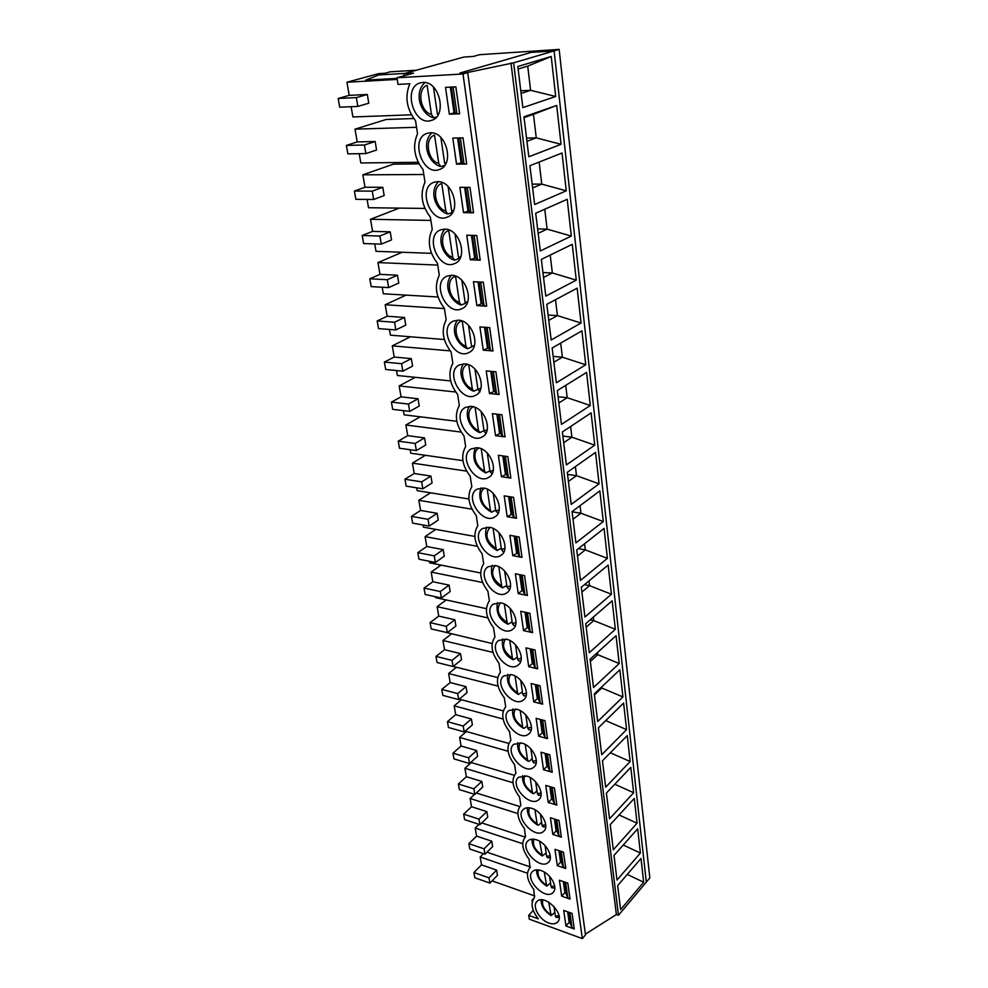 <?xml version="1.0" encoding="UTF-8"?>
<svg xmlns="http://www.w3.org/2000/svg" width="988" height="988" viewBox="0 0 988 988"><rect width="100%" height="100%" fill="white"/><g stroke="black" fill="none" stroke-linecap="round" stroke-linejoin="round"><path stroke-width="1.48" d="M559.171 917.457L556.232 917.407L555.429 916.234L553.996 906.465M548.723 902.143L551.131 915.567L554.873 912.43M438.721 113.558L437.437 114.213L433.448 87.08M431.46 114.435C420.073 111.718 416.59 89.043 427.1 85.203L431.46 114.435L433.584 117.733L436.437 117.041M446.341 162.526L444.674 163.391L440.87 137.517M438.758 163.452C427.495 160.538 424.111 138.505 434.522 135.06L438.758 163.452L440.747 166.564L444.736 165.391M453.727 210.148L451.701 211.173L448.07 186.497M445.847 211.086C434.72 207.999 431.423 186.584 441.735 183.496L445.847 211.086L447.7 214.026L452.084 212.568M460.853 256.448L458.531 257.621L455.073 234.094M452.739 257.399C441.735 254.138 438.524 233.304 448.75 230.575L452.739 257.399L454.48 260.165L458.778 258.609M467.756 301.501L465.175 302.785L461.878 280.345M459.445 302.439C448.552 299.006 445.44 278.752 455.567 276.344L459.445 302.439L461.075 305.057L465.311 303.39M474.45 345.368L471.647 346.726L468.497 325.324M462.223 321.063L465.966 346.245L467.485 348.727L471.684 346.961M479.983 391.89L477.933 389.482L474.932 369.08M468.732 364.794L472.313 388.889L473.746 391.236L477.92 389.358M485.787 433.399L484.058 431.101L481.193 411.65M475.067 407.365L478.501 430.41L479.835 432.621L483.997 430.644M492.073 473.795L490.023 471.647L487.294 453.084M481.23 448.787L484.515 470.844L485.763 472.931L489.912 470.856M498.187 513.143L495.828 511.142L493.234 493.444M487.245 489.134L490.381 510.228L491.555 512.216L495.667 510.03M504.115 551.489L503.09 551.6L501.496 549.624L499.014 532.767M493.098 528.444L496.1 548.624L497.199 550.514L501.286 548.229M509.857 588.897L508.511 589.021L507.017 587.144L504.646 571.076M498.792 566.741L501.669 586.057L502.694 587.848L506.77 585.464M515.44 625.379L513.797 625.515L512.402 623.724L510.141 608.41M504.349 604.088L507.103 622.564L508.067 624.255L512.117 621.785M520.849 660.984L518.959 661.12L517.65 659.416L515.501 644.831M509.771 640.496L512.402 658.169L513.315 659.774L517.329 657.23M526.11 695.725L524.011 695.873L522.776 694.243L520.725 680.349M515.057 676.014L517.576 692.921L518.428 694.453L522.417 691.81M531.223 729.663L528.926 729.786L527.777 728.23L525.826 715.003M520.219 710.668L522.627 726.835L523.43 728.292L524.789 727.946L527.382 725.575M536.2 762.785L533.742 762.897L532.656 761.427L530.803 748.83M525.258 744.495L527.555 759.957L528.321 761.34L529.679 760.97L532.236 758.549M541.041 795.155L538.448 795.241L537.423 793.833L535.657 781.854M530.173 777.519L532.371 792.302L533.088 793.623L534.459 793.228L536.966 790.758M545.746 826.783L543.042 826.845L542.079 825.499L540.399 814.1M534.977 809.765L537.077 823.906L537.756 825.165L539.127 824.733L541.597 822.226M550.341 857.695L547.537 857.72L546.636 856.435L545.043 845.592M539.67 841.27L542.313 855.979L546.117 852.977M554.811 887.916L551.934 887.903L551.082 886.668L549.563 876.381M544.252 872.058L546.772 886.113L550.551 883.037M540.979 870.539C550.6 873.417 558.516 887.829 553.07 892.497C545.438 901.044 523.875 878.925 532.532 871.502C534.52 869.699 537.336 869.378 540.979 870.539M565.754 868.489L557.294 865.661L554.947 849.359L563.456 852.138L565.754 868.489M531.643 808.308C541.683 810.987 549.773 826.351 543.758 831.229C535.434 839.948 513.995 816.94 523.356 809.382C525.381 807.641 528.148 807.282 531.643 808.308M556.837 805.109L548.216 802.478L545.771 785.398L554.429 787.967L556.837 805.109M521.862 743.1C532.359 745.545 540.634 762.02 533.952 767.071C524.863 775.951 503.67 751.917 513.785 744.26L521.862 743.1M547.5 738.641L538.707 736.233L536.126 718.313L544.968 720.66L547.5 738.641M511.599 674.681C522.615 676.866 531.05 694.638 523.603 699.837C513.674 708.816 492.864 683.597 503.818 675.903L511.599 674.681M537.682 668.851L528.716 666.69L526.011 647.869L535.027 649.956L537.682 668.851M500.817 602.841C512.414 604.693 520.997 623.971 512.673 629.307C501.83 638.31 481.551 611.72 493.42 604.076L500.817 602.841M527.37 595.492L518.218 593.615L515.378 573.806L524.566 575.609L527.37 595.492M489.48 527.283C501.731 528.765 510.413 549.822 501.089 555.219C489.258 564.173 469.72 536.002 482.576 528.494L489.48 527.283M516.514 518.268L507.177 516.699L504.176 495.84L513.562 497.322L516.514 518.268M477.55 447.737C490.53 448.75 499.261 471.906 488.813 477.303C475.907 486.084 457.358 456.098 471.251 448.861L477.55 447.737M505.066 436.881L495.531 435.659L492.37 413.663L501.953 414.787L505.066 436.881M464.965 363.856C478.772 364.337 487.492 389.964 475.759 395.237C461.729 403.697 444.439 371.673 459.432 364.856L464.965 363.856M492.987 350.975L483.256 350.147L479.909 326.917L489.702 327.633L492.987 350.975M451.677 275.294C466.422 275.121 475.006 303.674 461.865 308.676C446.675 316.642 430.953 282.309 447.058 276.121L451.677 275.294M480.217 260.165L470.276 259.782L466.744 235.206L476.747 235.465L480.217 260.165M437.622 181.644C453.418 180.681 461.754 212.692 447.07 217.212C430.719 224.498 416.874 187.597 434.103 182.249L437.622 181.644M466.694 164.033L456.53 164.132L452.8 138.098L463.014 137.851L466.694 164.033M548.846 923.039C539.411 919.952 531.729 906.058 536.978 901.501C544.19 893.214 565.741 914.727 557.553 922.125C555.54 924.039 552.638 924.336 548.846 923.039M422.753 82.449C439.709 80.547 447.626 116.621 431.299 120.425C413.811 126.785 402.178 87.08 420.48 82.819L422.753 82.449M459.642 113.805L449.355 114.188L445.514 87.364L455.851 86.845L459.642 113.805M565.951 925.978L563.716 910.417L572.064 913.381L574.263 928.992L565.951 925.978L569.137 922.347L569.965 922.644L568.471 912.097M430.299 132.775C446.662 131.355 454.801 165.317 439.314 169.516C422.382 176.37 409.612 138.098 427.384 133.257L430.299 132.775M473.561 212.791L463.508 212.642L459.865 187.362L469.979 187.374L473.561 212.791M444.748 229.142C460.013 228.586 468.485 258.794 454.591 263.586C438.808 271.231 423.988 235.65 440.66 229.846L444.748 229.142M486.689 306.206L476.858 305.601L473.425 281.716L483.317 282.198L486.689 306.206M458.407 320.186C472.672 320.347 481.341 347.381 468.917 352.543C454.319 360.781 437.758 327.633 453.319 321.1L458.407 320.186M499.113 394.508L489.48 393.483L486.232 370.883L495.914 371.809L499.113 394.508M471.338 406.364C484.725 407.118 493.457 431.46 482.391 436.807C468.917 445.44 450.96 414.478 465.41 407.426L471.338 406.364M510.858 478.118L501.435 476.722L498.36 455.307L507.832 456.604L510.858 478.118M483.589 488.035C496.198 489.295 504.917 511.352 495.05 516.761C482.675 525.641 463.607 496.594 476.969 489.196L483.589 488.035M522.01 557.38L512.772 555.651L509.845 535.335L519.132 536.978L522.01 557.38M495.223 565.544C507.128 567.223 515.773 587.354 506.968 592.726C495.63 601.717 475.71 574.361 488.047 566.766L495.223 565.544C490.27 572.497 492.407 579.339 501.669 586.057M532.594 632.629L523.529 630.616L520.762 611.3L529.864 613.252L532.594 632.629M506.276 639.211C517.576 641.237 526.085 659.725 518.218 664.998C507.832 674.001 487.269 648.128 498.668 640.446L506.276 639.211M542.647 704.172L533.767 701.888L531.136 683.523L540.053 685.746L542.647 704.172M516.786 709.298C527.543 711.632 535.904 728.724 528.852 733.849C519.355 742.791 498.335 718.19 508.857 710.508L516.786 709.298M552.218 772.27L543.524 769.751L541.004 752.251L549.76 754.721L552.218 772.27M526.802 776.086C537.077 778.655 545.265 794.562 538.917 799.514C530.223 808.32 508.894 784.83 518.614 777.21L526.802 776.086M561.345 837.169L552.811 834.44L550.415 817.755L558.998 820.435L561.345 837.169M536.361 839.788C546.191 842.566 554.194 857.436 548.476 862.215C540.498 870.848 518.996 848.297 527.987 840.813C530 839.034 532.791 838.689 536.361 839.788M570.051 899.092L561.678 896.165L559.393 880.234L567.804 883.111L570.051 899.092M533.261 910.38L528.704 915.357L538.299 918.865C531.63 910.059 530.346 902.995 534.446 897.684L533.767 889.41C526.937 880.357 525.678 873.071 530.025 867.575L530.358 867.229M528.704 915.357L529.296 919.161L582.34 938.6L585.489 934.92L467.695 72.63L459.84 73.075L531.05 52.413L554.095 50.894L559.159 49.4L479.686 54.686L473.4 56.427L463.878 57.057L403.82 73.705L413.54 73.137L396.966 77.756L463.014 73.989L582.34 938.6M396.966 77.756L398.016 84.388L409.847 83.745C404.611 96.515 406.513 108.841 415.54 120.734L417.529 133.701C412.317 145.928 414.157 157.895 423.062 169.627L425.001 182.237C419.801 193.932 421.592 205.566 430.36 217.138L432.25 229.389C427.075 240.59 428.817 251.915 437.474 263.339L439.302 275.244C434.152 285.977 435.844 296.98 444.378 308.256L446.156 319.84C441.031 330.116 442.673 340.823 451.096 351.963L452.837 363.238C447.725 373.081 449.33 383.505 457.642 394.496L459.334 405.475C454.245 414.911 455.814 425.05 464.014 435.918L465.657 446.601C460.606 455.641 462.125 465.521 470.214 476.253L471.819 486.664C466.793 495.321 468.263 504.942 476.265 515.551L477.822 525.69C472.82 533.989 474.265 543.375 482.156 553.848L483.675 563.74C478.698 571.694 480.106 580.833 487.899 591.195L489.381 600.84C484.429 608.447 485.8 617.376 493.506 627.602L494.951 637.013C490.023 644.312 491.357 653.019 498.965 663.133L500.373 672.309C495.47 679.312 496.779 687.809 504.3 697.8L505.671 706.766C500.793 713.46 502.077 721.759 509.499 731.639L510.845 740.395C505.992 746.817 507.239 754.906 514.587 764.687L515.897 773.234C511.08 779.384 512.29 787.288 519.552 796.958L520.837 805.306C516.032 811.197 517.23 818.929 524.393 828.487L525.505 836.774C520.911 842.455 522.121 849.964 529.136 859.301L530.025 867.575M564.173 881.876L565.741 892.88L564.901 892.584L561.678 896.165M559.788 850.94L561.419 862.413L560.579 862.129L557.294 865.661M555.293 819.274L556.997 831.241L556.145 830.97L552.811 834.44M550.699 786.856L552.465 799.329L551.6 799.07L548.216 802.478M545.981 753.659L547.821 766.663L546.957 766.416L543.524 769.751M541.152 719.647L543.079 733.195L542.202 732.96L538.707 736.233M536.212 684.783L538.213 698.924L537.336 698.689L533.767 701.888M531.136 649.054L533.224 663.788L532.334 663.578L528.716 666.69M525.937 612.412L528.123 627.775L527.221 627.578L523.529 630.616M520.602 574.831L522.874 590.849L521.973 590.663L518.218 593.615M515.131 536.262L517.502 552.971L512.772 555.651M509.512 496.68L511.982 514.106L507.177 516.699M503.744 456.048L506.325 474.215L501.435 476.722M497.829 414.305L500.508 433.25L495.531 435.659M491.74 371.414L494.543 391.186L489.48 393.483M485.479 327.324L488.405 347.949L483.256 350.147M479.044 281.988L482.107 303.514L476.858 305.601M472.425 235.354L475.623 257.831L470.276 259.782M465.62 187.362L468.942 210.827L463.508 212.642M458.605 137.962L462.088 162.452L456.53 164.132M451.38 87.068L455.011 112.644L449.355 114.188M403.82 73.705L404.141 75.755M463.014 73.989L467.695 72.63M397.065 78.385L365.671 80.164L378.737 74.952L390.26 71.815L416.343 70.234M338.168 98.479L356.347 97.614L357.841 106.42L339.699 107.198L338.168 98.479L349.196 95.354L346.936 82.239L378.688 73.618L385.048 73.236M346.936 82.239L397.225 79.41M411.416 114.806L352.901 116.967L351.148 106.704M349.196 95.354L367.326 94.478L368.783 103.209L357.841 106.42M404.919 73.408L378.737 74.952M532.643 900.513L532.038 900.303L532.273 901.822M532.038 900.303L533.878 898.314M585.378 934.142L616.364 914.542L618.463 915.271L646.313 882.099L554.095 50.894L646.313 882.099L649.832 877.912L559.159 49.4M522.701 843.727L475.191 828.043L479.044 824.35M530.309 866.945L486.985 852.199M468.831 843.653L484.058 848.816L484.972 854.2L469.769 849.001L468.831 843.653L476.587 836.12L475.191 828.043M476.587 836.12L491.765 841.183L492.666 846.543L484.972 854.2M463.656 814.149L479.007 819.138L479.946 824.647L464.619 819.62L463.656 814.149L471.535 806.739L470.115 798.502L474.561 794.352M517.885 813.569L470.115 798.502M479.007 819.138L486.849 811.642L487.763 817.113L479.946 824.647M471.535 806.739L486.849 811.642M525.184 837.095L481.736 822.918M458.37 784.003L473.857 788.807L474.808 794.426L459.346 789.597L458.37 784.003L466.373 776.716L464.916 768.294L471.288 762.551M513.019 782.768L464.916 768.294M473.857 788.807L481.811 781.434L482.749 787.028L474.808 794.426M466.373 776.716L481.811 781.434M519.75 806.529L476.352 792.994M452.961 753.177L468.584 757.784L469.559 763.539L453.961 758.895L452.961 753.177L461.087 746.026L459.605 737.419L466.398 731.503M508.091 751.263L459.605 737.419M468.584 757.784L476.661 750.547L477.612 756.277L469.559 763.539M461.087 746.026L476.661 750.547M514.291 775.321L470.807 762.415M447.441 721.648L463.187 726.057L464.187 731.935L448.466 727.501L447.441 721.648L455.69 714.657L454.184 705.84L461.433 699.751M503.114 719.054L454.184 705.84M463.187 726.057L471.4 718.968L472.375 724.822L464.187 731.935M455.69 714.657L471.4 718.968M508.82 743.458L465.101 731.145M441.784 689.402L457.666 693.588L458.691 699.603L442.834 695.379L441.784 689.402L450.17 682.56L448.626 673.544L456.407 667.258M498.088 686.104L448.626 673.544M457.666 693.588L466.015 686.648L467.015 692.65L458.691 699.603M450.17 682.56L466.015 686.648M503.3 710.878L459.222 699.158M435.992 656.403L452.022 660.367L453.072 666.53L437.067 662.528L435.992 656.403L444.526 649.721L442.945 640.496L451.318 634M492.987 652.389L442.945 640.496M452.022 660.367L460.507 653.587L461.532 659.725L453.072 666.53M444.526 649.721L460.507 653.587M497.742 677.583L453.171 666.443M492.123 643.521L441.352 631.27M430.076 622.638L446.243 626.355L447.305 632.653L431.176 628.899L430.076 622.638L438.746 616.117L437.128 606.681L446.181 599.963M487.837 617.871L437.128 606.681M446.243 626.355L454.863 619.76L455.913 626.034L447.305 632.653M438.746 616.117L454.863 619.76M486.429 608.67L435.572 597.666L435.412 596.69M424.013 588.058L440.315 591.528L441.414 597.987L425.136 594.48L424.013 588.058L432.83 581.734L431.176 572.064L440.994 565.111M482.613 582.525L431.176 572.064M440.315 591.528L449.095 585.118L450.158 591.54L441.414 597.987M432.83 581.734L449.095 585.118M480.674 572.991L429.582 562.839L429.323 561.27M417.801 552.65L434.251 555.849L435.375 562.468L418.961 559.22L417.801 552.65L426.779 546.512L425.075 536.62L435.782 529.395M477.34 546.302L425.075 536.62M434.251 555.849L443.18 549.637L444.279 556.219L435.375 562.468M426.779 546.512L443.18 549.637M474.845 536.447L423.457 527.172L423.074 524.999M411.44 516.391L428.039 519.305L429.187 526.085L412.626 523.121L411.44 516.391L420.579 510.45L418.838 500.311L430.558 492.802M472.017 509.178L418.838 500.311M428.039 519.305L437.128 513.303L438.252 520.046L429.187 526.085M420.579 510.45L437.128 513.303M468.93 499.014L417.171 490.641L416.689 487.813M404.932 479.229L421.666 481.86L422.852 488.801L406.142 486.121L404.932 479.229L414.219 473.511L412.441 463.125L425.359 455.295M466.62 471.115L412.441 463.125M421.666 481.86L430.916 476.068L432.065 482.971L422.852 488.801M414.219 473.511L430.916 476.068M462.927 460.643L410.736 453.208L410.131 449.713M398.25 441.142L415.145 443.464L416.356 450.59L399.485 448.219L398.25 441.142L407.711 435.646L405.883 425.001L420.233 416.813M461.186 432.077L405.883 425.001M415.145 443.464L424.556 437.894L425.742 444.983L416.356 450.59M407.711 435.646L424.556 437.894M456.839 421.296L404.129 414.837L403.413 410.638M391.409 402.091L408.452 404.08L409.699 411.391L392.681 409.341L391.409 402.091L401.042 396.843L399.164 385.925L415.232 377.33M455.703 392.001L399.164 385.925M408.452 404.08L418.035 398.769L419.245 406.031L409.699 411.391M401.042 396.843L418.035 398.769M450.651 380.936L397.374 375.502L396.521 370.562M384.381 362.053L401.585 363.695L402.857 371.192L385.691 369.487L384.381 362.053L394.2 357.051L392.273 345.862L410.452 336.785M450.195 350.864L392.273 345.862M401.585 363.695L411.341 358.632L412.589 366.091L402.857 371.192M394.2 357.051L411.341 358.632M444.378 339.526L390.433 335.167L389.445 329.449M377.181 320.964L394.533 322.249L395.842 329.943L378.515 328.596L377.181 320.964L387.173 316.234L385.197 304.749L406.019 295.128M444.427 308.577L385.197 304.749M394.533 322.249L404.487 317.469L405.759 325.114L395.842 329.943M387.173 316.234L404.487 317.469M437.993 297.005L383.319 293.782L382.195 287.236M369.784 278.801L387.308 279.703L388.642 287.594L371.155 286.631L369.784 278.801L379.972 274.368L377.947 262.573L402.19 252.261M437.746 265.093L377.947 262.573M387.308 279.703L397.448 275.207L398.757 283.05L388.642 287.594M379.972 274.368L397.448 275.207M431.509 253.323L376.008 251.323L374.736 243.913M362.201 235.514L379.874 236.008L381.257 244.122L363.609 243.554L362.201 235.514L372.587 231.377L370.5 219.287L399.3 208.11M430.867 220.41L370.5 219.287M379.874 236.008L390.211 231.834L391.557 239.886L381.257 244.122M372.587 231.377L390.211 231.834M424.914 208.431L368.512 207.727L367.091 199.415M354.408 191.067L372.254 191.129L373.662 199.465L355.853 199.329L354.408 191.067L364.992 187.251L362.855 174.827L393.385 164.156L419.048 163.872M423.803 174.506L362.855 174.827M372.254 191.129L382.788 187.275L384.171 195.55L373.662 199.465M364.992 187.251L382.788 187.275M418.22 162.279L360.818 162.958L359.224 153.696M346.393 145.409L364.411 145.014L365.869 153.585L347.887 153.881L346.393 145.409L357.199 141.926L355.001 129.156L386.135 119.486L413.774 118.523M416.541 127.291L355.001 129.156M364.411 145.014L375.156 141.506L376.576 150.015L365.869 153.585M357.199 141.926L375.156 141.506M473.894 872.515L488.998 877.85L489.887 883.111L474.808 877.752L473.894 872.515L481.526 864.87L480.168 856.966L483.478 853.681M489.887 883.111L497.458 875.343L496.594 870.107L488.998 877.85M481.526 864.87L496.594 870.107M492.098 880.851L534.78 895.955M527.481 873.231L480.168 856.966M356.347 97.614L367.326 94.478M484.058 848.816L491.765 841.183M459.84 73.075L466.645 72.692L513.612 62.837L554.095 50.894L531.05 52.413L459.84 73.075M450.355 87.117L453.998 112.681M457.592 137.987L461.075 162.464M464.619 187.362L467.954 210.815M471.437 235.329L474.635 257.794M478.069 281.938L481.119 303.464M484.503 327.25L487.442 347.875M490.777 371.315L493.58 391.087M496.878 414.194L499.57 433.139M502.806 455.913L505.387 474.079M508.585 496.544L511.055 513.958M514.205 536.101L516.588 552.798M519.688 574.646L521.973 590.663M525.036 612.214L527.221 627.578M530.247 648.844L532.334 663.578M535.323 684.561L537.336 698.689M540.275 719.412L542.202 732.96M545.117 753.412L546.957 766.416M549.834 786.609L551.6 799.07M554.441 819.015L556.145 830.97M558.949 850.668L560.579 862.129M563.345 881.592L564.901 892.584M567.643 911.813L569.137 922.347M453.134 86.981L456.925 113.793L459.618 113.694M456.925 113.793L455.011 112.644M551.218 56.501L527.716 66.11L530.605 90.316L555.701 96.478L522.837 107.618L517.823 66.505L551.218 56.501L555.701 96.478M520.775 90.785L530.605 90.316L521.096 93.415M616.364 914.542L510.981 63.01M643.67 882.235L641.014 858.498L617.673 885.569L620.6 909.615L643.67 882.235L627.281 874.429M569.878 912.603L572.027 927.781L569.965 922.644M572.027 927.781L574.201 928.572M640.397 853.052L637.68 828.796L613.993 855.435L616.994 880.036L640.397 853.052L623.255 845.024M565.605 882.358L567.804 897.907L565.741 892.88M567.804 897.907L570.002 898.672M637.062 823.214L634.284 798.415L610.238 824.622L613.313 849.791L637.062 823.214L619.093 814.964M561.233 851.409L563.481 867.341L561.419 862.413M563.481 867.341L565.692 868.082M633.641 792.722L630.801 767.355L606.397 793.08L609.534 818.83L633.641 792.722L614.795 784.225M556.75 819.731L559.06 836.058L556.997 831.241M559.06 836.058L561.295 836.774M630.146 761.526L627.244 735.578L602.458 760.797L605.669 787.164L630.146 761.526L610.337 752.782M552.156 787.3L554.527 804.034L552.465 799.329M554.527 804.034L556.787 804.726M626.577 729.613L623.601 703.061L598.432 727.748L601.717 754.733L626.577 729.613L605.73 720.598M547.463 754.079L549.896 771.233L547.821 766.663M549.896 771.233L552.169 771.9M622.922 696.948L619.884 669.778L594.307 693.897L597.678 721.536L622.922 696.948L601.754 687.994L594.43 694.91M601.63 686.981L601.754 687.994L600.803 687.772M542.647 720.042L545.141 737.641L543.079 733.195M545.141 737.641L547.438 738.271M619.18 663.528L616.067 635.692L590.083 659.218L593.529 687.537L619.18 663.528L597.789 654.686L590.342 661.429M597.518 652.488L597.789 654.686L595.628 654.192M537.719 685.166L540.275 703.221L538.213 698.924M540.275 703.221L542.597 703.814M615.351 629.294L612.152 600.803L585.748 623.687L589.28 652.71L615.351 629.294L593.726 620.575L586.168 627.158M593.319 617.13L593.726 620.575L590.194 619.834M532.668 649.4L535.286 667.937L533.224 663.788M535.286 667.937L537.633 668.505M611.424 594.245L608.151 565.062L581.302 587.267L584.933 617.006L611.424 594.245L589.564 585.662L581.883 592.047M588.996 580.895L589.564 585.662L584.451 584.661M527.481 612.745L530.173 631.764L528.123 627.775M530.173 631.764L532.544 632.295M607.41 558.344L604.051 528.432L576.757 549.921L580.475 580.425L607.41 558.344L585.316 549.884L577.498 556.083M584.575 543.758L585.316 549.884L578.363 548.661M522.158 575.139L524.924 594.677L522.874 590.849M524.924 594.677L527.32 595.171M603.285 521.541L599.852 490.888L572.089 511.611L575.893 542.894L603.285 521.541L580.944 513.241L573.015 519.231M580.042 505.671L580.944 513.241L572.114 511.833M516.712 536.546L519.54 556.615L517.502 552.971M519.54 556.615L521.96 557.071M599.061 483.824L595.542 452.393L567.297 472.313L571.2 504.411L599.061 483.824L576.473 475.685L568.409 481.452M575.399 466.595L576.473 475.685L567.544 474.413M511.105 496.939L514.019 517.564L511.982 514.106M514.019 517.564L516.465 517.971M594.739 445.156L591.12 412.91L562.37 431.978L566.396 464.928L594.739 445.156L571.891 437.178L563.679 442.71M570.619 426.507L571.891 437.178L562.876 436.066M505.35 456.271L508.351 477.476L506.325 474.215M508.351 477.476L510.821 477.834M590.293 405.488L586.588 372.414L557.331 390.569L561.443 424.395L590.293 405.488L567.198 397.695L558.838 402.981M565.729 385.357L567.198 397.695L558.084 396.744M499.446 414.491L502.534 436.301L500.508 433.25M502.534 436.301L505.029 436.622M585.736 364.794L581.932 330.844L552.144 348.023L556.38 382.776L585.736 364.794L562.37 357.187L553.873 362.213M560.69 343.095L562.37 357.187L553.157 356.409M493.383 371.562L496.556 394.002L494.543 391.186M496.556 394.002L499.076 394.274M581.055 323.014L577.153 288.163L546.809 304.329L551.168 340.02L581.055 323.014L557.417 315.617L548.772 320.371M555.528 299.685L557.417 315.617L548.118 315.011M487.133 327.448L490.406 350.53L488.405 347.949M490.406 350.53L492.95 350.752M576.263 280.135L572.25 244.332L541.338 259.412L545.808 296.104L576.263 280.135L552.341 272.947L543.536 277.406M550.217 255.077L552.341 272.947L542.943 272.54M480.724 282.074L484.083 305.848L482.107 303.514M484.083 305.848L486.664 306.008M571.323 236.083L567.211 199.304L535.706 213.223L540.3 250.952L571.323 236.083L547.13 229.13L538.151 233.279M544.759 209.221L547.13 229.13L537.62 228.92M474.129 235.403L477.587 259.881L475.623 257.831M477.587 259.881L480.193 259.98M566.26 190.82L562.024 153.017L529.914 165.712L534.644 204.528L566.26 190.82L541.77 184.126L532.618 187.93M539.139 162.069L541.77 184.126L532.162 184.126M467.336 187.374L470.906 212.593L468.942 210.827M470.906 212.593L473.536 212.63M561.048 144.31L556.701 105.432L523.961 116.831L528.827 156.771L561.048 144.31L536.262 137.863L526.937 141.333M556.701 105.432L533.458 114.324L536.262 137.863L526.542 138.098M533.458 114.324L524.048 117.609M460.346 137.912L464.014 163.922L462.088 162.452M464.014 163.922L466.682 163.897M527.716 66.11L518.12 69.012M618.463 915.271L513.612 62.837M558.973 915.641L555.429 916.234M550.563 914.48C544.19 909.936 541.597 905.094 542.783 899.932M465.966 346.245C455.357 342.725 452.158 323.385 461.89 320.939M480.921 388.062L477.933 389.482M472.313 388.889C462.149 385.332 458.704 367.24 467.769 364.449M487.208 429.656L484.058 431.101M478.501 430.41C468.757 426.828 465.101 409.884 473.499 406.797M493.296 470.189L490.023 471.647M484.515 470.844C475.179 467.25 471.35 451.38 479.106 448.046M499.224 509.685L495.828 511.142M490.381 510.228C481.428 506.646 477.463 491.752 484.602 488.233M504.967 548.204L501.496 549.624M496.1 548.624C486.491 541.597 484.441 534.52 489.986 527.382M510.549 585.761L507.017 587.144M515.983 622.403L512.402 623.724M507.103 622.564C498.187 616.129 495.964 609.534 500.422 602.766M521.269 658.156L517.65 659.416M512.402 658.169C503.818 652.006 501.509 645.633 505.498 639.051M526.419 693.045L522.776 694.243M517.576 692.921C509.302 687.006 506.943 680.856 510.475 674.458M531.433 727.119L527.777 728.23M522.627 726.835C514.662 721.166 512.241 715.226 515.353 709.014M536.311 760.39L532.656 761.427M527.555 759.957C519.886 754.499 517.416 748.756 520.145 742.729M541.078 792.882L537.423 793.833M532.371 792.302C524.986 787.053 522.467 781.508 524.838 775.666M545.709 824.634L542.079 825.499M537.077 823.906C529.963 818.854 527.419 813.482 529.457 807.814M550.242 855.657L546.636 856.435M541.683 854.793C534.817 849.915 532.248 844.728 533.977 839.232M554.663 885.989L551.082 886.668M546.166 884.976C539.559 880.271 536.978 875.257 538.423 869.934M551.131 915.567C544.573 911.368 541.202 906.132 541.041 899.858M433.584 117.733C421.296 114.941 412.873 93.329 425.013 82.56M440.734 166.564C428.94 163.563 420.703 143.532 431.818 132.837M447.7 214.026C436.498 210.802 428.224 192.574 438.474 181.681M454.48 260.177C443.39 256.954 435.856 239.059 444.958 229.142M461.075 305.057C450.614 301.612 442.933 285.594 451.294 275.282M467.485 348.727C457.666 345.071 449.836 330.906 457.493 320.161M473.734 391.236C463.644 387.852 456.999 372.488 463.557 363.819M479.835 432.621C470.214 429.125 463.582 415.059 469.498 406.303M485.763 472.943C475.043 467.102 471.56 458.679 475.314 447.65M491.555 512.216C481.205 506.375 477.698 498.273 481.008 487.924M497.199 550.514C487.282 544.907 483.737 537.114 486.59 527.147M502.694 587.848C493.531 583.365 489.974 575.881 492.049 565.371M508.067 624.255C499.372 620.155 495.815 612.943 497.409 602.618M513.315 659.774C504.979 655.81 501.422 648.857 502.657 638.94M518.428 694.453C509.907 689.291 506.35 682.597 507.795 674.372M523.43 728.292C515.23 723.29 511.698 716.843 512.834 708.939M528.321 761.34C520.417 756.487 516.897 750.263 517.774 742.667M533.088 793.623C525.48 788.918 521.985 782.904 522.615 775.605M537.756 825.165C530.42 820.583 526.962 814.791 527.357 807.764M542.313 855.979C535.249 851.533 531.816 845.938 532.013 839.17M546.772 886.113C539.967 881.79 536.558 876.381 536.57 869.86"/></g></svg>
